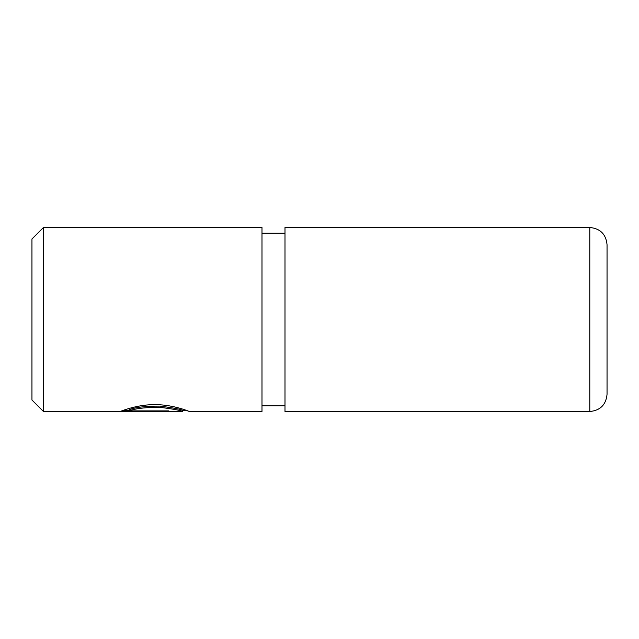<?xml version="1.0" encoding="UTF-8"?>
<svg xmlns="http://www.w3.org/2000/svg" width="639" height="639" viewBox="0 0 639 639"><rect width="100%" height="100%" fill="white"/><g stroke="black" fill="none" stroke-linecap="round" stroke-linejoin="round"><path stroke-width="0.96" d="M129.11 410.893L129.11 409.735C135.364 407.283 145.692 406.077 160.101 406.108C174.04 407.978 181.516 409.391 182.53 410.366L182.53 411.516C181.5 410.55 174.032 409.152 160.109 407.323C145.692 407.283 135.356 408.481 129.11 410.893L168.672 410.893L168.672 411.444L120.324 411.444C121.833 410.845 138.455 404.104 156.523 404.655C174.591 404.966 189.743 411.7 189.463 411.516L186.157 410.366M31.95 400.014L31.95 238.986L43.452 227.484L43.452 411.516L31.95 400.014M589.797 227.484C600.277 228.506 606.028 234.257 607.05 244.737L607.05 394.263C606.028 404.743 600.277 410.494 589.797 411.516L589.797 227.484L284.994 227.484L284.994 411.516L589.797 411.516M189.463 411.516L261.99 411.516L261.99 227.484L43.452 227.484M168.672 410.893L168.672 411.444M123.431 410.286L129.11 410.286M182.53 411.516L43.452 411.516M284.994 405.765L261.99 405.765M284.994 233.235L261.99 233.235M186.404 410.366L182.53 410.366"/></g></svg>
